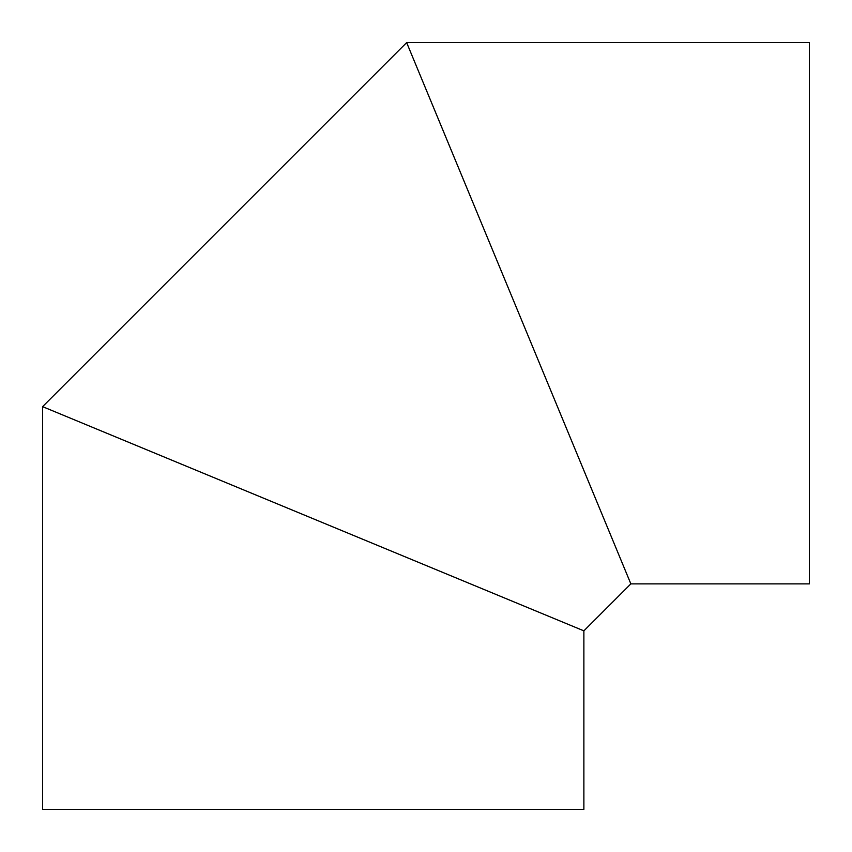 <?xml version="1.0" encoding="UTF-8"?>
<svg xmlns="http://www.w3.org/2000/svg" width="852" height="852" viewBox="0 0 852 852"><rect width="100%" height="100%" fill="white"/><g stroke="black" fill="none" stroke-linecap="round" stroke-linejoin="round"><path stroke-width="1.28" d="M538.762 612.173L87.703 425.34M612.173 538.762L425.34 87.703M42.6 406.649L42.6 809.4L583.876 809.4L583.876 630.853L42.6 406.649L406.649 42.6L809.4 42.6L809.4 583.876L630.853 583.876L406.649 42.6M583.876 630.853L630.853 583.876"/></g></svg>
